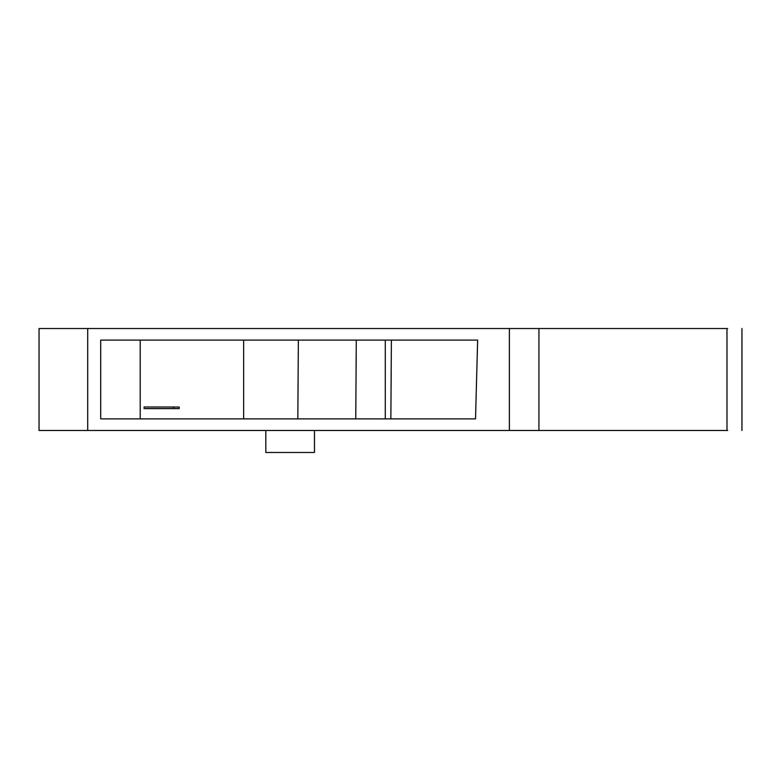<?xml version="1.0" encoding="UTF-8"?>
<svg xmlns="http://www.w3.org/2000/svg" width="781" height="781" viewBox="0 0 781 781"><rect width="100%" height="100%" fill="white"/><g stroke="black" fill="none" stroke-linecap="round" stroke-linejoin="round"><path stroke-width="1.17" d="M727.628 430.468L39.05 430.468L39.05 328.518L87.706 328.518L87.706 430.468L87.706 328.518L509.388 328.518L509.388 430.468M551.923 430.468L621.51 430.468M477.65 340.106L475.522 418.88L100.69 418.88L100.69 340.106L477.65 340.106M538.939 430.468L538.939 328.518L509.388 328.518M726.984 430.468L726.984 328.518L538.939 328.518M727.628 328.518L726.984 328.518M314.47 430.468L314.47 452.482L265.823 452.482L265.823 430.468M621.51 328.518L545.011 328.518M390.861 418.88L391.388 340.106M140.199 418.88L140.199 340.106M243.633 340.106L243.633 418.88M179.21 408.609L144.104 408.609L144.104 406.979L179.21 407.038L179.21 408.609L173.558 408.609L173.558 407.028M297.825 418.88L298.362 340.106M356.292 340.106L355.755 418.88M385.287 418.88L385.287 340.106M741.95 328.518L741.95 430.468"/></g></svg>
